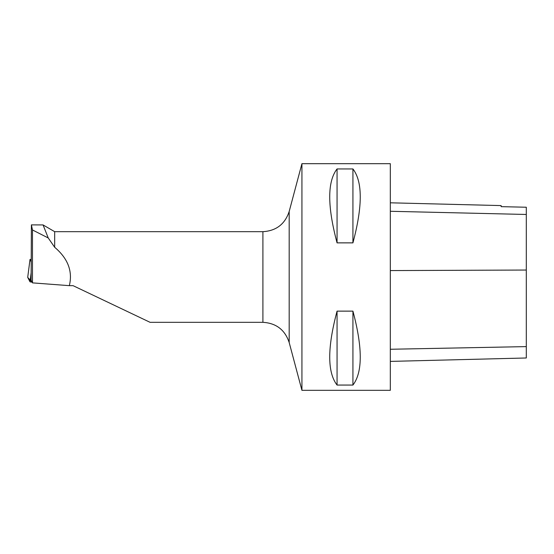<?xml version="1.0" encoding="UTF-8"?>
<svg xmlns="http://www.w3.org/2000/svg" width="554" height="554" viewBox="0 0 554 554"><rect width="100%" height="100%" fill="white"/><g stroke="black" fill="none" stroke-linecap="round" stroke-linejoin="round"><path stroke-width="0.83" d="M31.225 259.341L30.006 259.473L31.211 261.807M32.07 282.104L31.675 282.076A3.601 0.36 -179.7 0 1 29.992 281.778L27.707 277.381A3.601 0.36 -179.7 0 1 27.7 277.353A3.601 0.36 -179.7 0 1 27.714 277.332L30.006 259.473L27.707 277.381L32.07 282.104M54.673 247.278L54.673 231.676L43.06 224.931L48.24 237.964L54.673 247.278C67.941 258.503 72.83 271.294 69.34 285.656L32.471 282.872L32.471 229.958L31.405 224.882L43.06 224.931M262.908 322.324C276.211 323.134 284.971 329.865 289.181 342.517L289.181 211.483C284.971 224.135 276.217 230.866 262.908 231.676L262.908 322.324L150.086 322.324L73.1 285.677L69.34 285.656M32.471 229.958L48.24 237.964M31.405 224.882L31.114 280.262L32.471 282.872M301.93 390.321L301.93 163.679L390.321 163.679L390.321 390.321L301.93 390.321L289.181 342.517M337.061 311.133L352.926 311.133C362.69 347.732 362.69 372.378 352.926 385.058L337.061 385.058C327.289 372.378 327.289 347.732 337.061 311.133L337.061 385.058M337.061 168.942L352.926 168.942C362.69 181.622 362.69 206.268 352.926 242.867L337.061 242.867C327.289 206.268 327.289 181.622 337.061 168.942L337.061 242.867M390.321 361.402L526.3 357.981L526.3 207.231L501.141 206.656L526.3 207.231M390.321 202.806L501.141 205.589L501.141 206.663M352.926 311.133L352.926 385.058M352.926 168.942L352.926 242.867M31.723 281.432L31.675 282.076M29.992 281.778L31.156 272.727M526.3 346.61L390.321 349.262M526.3 270.04L390.321 270.574M526.3 214.467L390.321 211.282M262.908 231.676L54.673 231.676M289.181 211.483L301.93 163.679"/></g></svg>
